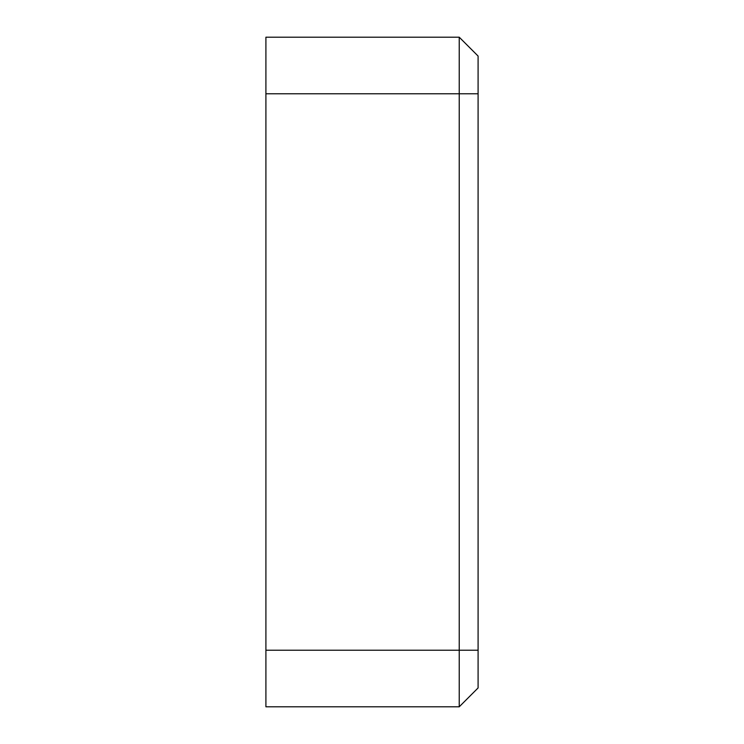 <?xml version="1.0" encoding="UTF-8"?>
<svg xmlns="http://www.w3.org/2000/svg" width="744" height="744" viewBox="0 0 744 744"><rect width="100%" height="100%" fill="white"/><g stroke="black" fill="none" stroke-linecap="round" stroke-linejoin="round"><path stroke-width="1.12" d="M478.094 93.79L478.094 56.06L459.234 37.2L459.234 706.8L478.094 687.94L478.094 93.79L265.906 93.79L265.906 706.8L459.234 706.8M265.906 93.79L265.906 37.2L459.234 37.2M265.906 650.21L478.094 650.21"/></g></svg>
